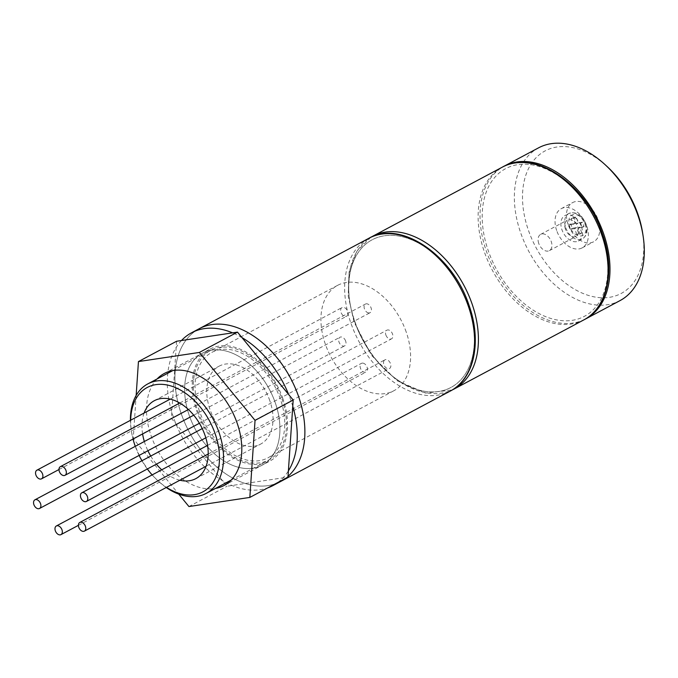 <?xml version="1.0" encoding="UTF-8"?>
<svg xmlns="http://www.w3.org/2000/svg" width="678" height="678" viewBox="0 0 678 678"><rect width="100%" height="100%" fill="white"/><g stroke="black" fill="none" stroke-linecap="round" stroke-linejoin="round"><path stroke-width="0.51" stroke-dasharray="3.39 2.54" d="M565.452 229.206A9.238 6.119 61.9 0 1 567.359 220.121A9.238 6.119 61.9 0 1 577.953 227.333A9.238 6.119 61.9 0 1 576.046 236.419A9.238 6.119 61.9 0 1 565.452 229.206M538.756 243.436A9.238 6.119 61.9 0 1 540.663 234.351A9.238 6.119 61.9 0 1 551.256 241.563A9.238 6.119 61.9 0 1 549.35 250.648A9.238 6.119 61.9 0 1 538.756 243.436M568.105 224.426A22.221 14.721 61.9 0 1 572.698 202.561A22.221 14.721 61.9 0 1 598.182 219.918A22.221 14.721 61.9 0 1 593.597 241.775A22.221 14.721 61.9 0 1 568.105 224.426M556.663 230.52A22.221 14.721 61.9 0 1 561.257 208.663A22.221 14.721 61.9 0 1 586.741 226.011A22.221 14.721 61.9 0 1 582.156 247.877A22.221 14.721 61.9 0 1 556.663 230.52M642.659 233.071A80.792 53.545 61.9 0 1 602.2 297.778A80.792 53.545 61.9 0 1 528.45 230.367A80.792 53.545 61.9 0 1 539.476 154.626A80.792 53.545 61.9 0 1 607.276 166.686M538.612 147.812A86.564 57.367 -118.1 0 0 520.729 232.986A86.564 57.367 -118.1 0 0 620.048 300.591M584.775 319.38A86.564 57.367 61.9 0 1 486.406 251.275A86.564 57.367 61.9 0 1 503.356 166.619M581.47 226.799A14.424 9.56 61.9 0 1 578.487 240.995A14.424 9.56 61.9 0 1 561.935 229.732A14.424 9.56 61.9 0 1 564.918 215.536A14.424 9.56 61.9 0 1 581.47 226.799M579.885 234.054L581.792 233.037L578.665 233.503L576.614 227.596L572.308 228.24L570.817 223.952L575.114 223.308L573.054 217.401L576.181 216.926L578.241 222.833L582.538 222.189L584.029 226.486L579.732 227.13L577.826 228.147L579.885 234.054L576.758 234.52L574.707 228.613L570.401 229.257L572.308 228.24M581.792 233.037L579.732 227.13M577.826 228.147L582.122 227.503L580.631 223.206L576.334 223.85L574.274 217.943L576.181 216.926M574.274 217.943L571.147 218.418L573.054 217.401M575.114 223.308L573.207 224.325L571.147 218.418M576.614 227.596L574.707 228.613M576.758 234.52L578.665 233.503M582.122 227.503L584.029 226.486M570.401 229.257L568.91 224.969L570.817 223.952M580.631 223.206L582.538 222.189M576.334 223.85L578.241 222.833M573.207 224.325L568.91 224.969M385.884 335.017A4.907 3.254 -118.1 0 0 391.511 338.847A4.907 3.254 -118.1 0 0 392.528 334.017A4.907 3.254 -118.1 0 0 386.892 330.186A4.907 3.254 -118.1 0 0 385.884 335.017M367.484 312.575A4.907 3.254 -118.1 0 0 370.078 312.702A4.907 3.254 -118.1 0 0 371.281 308.549A4.907 3.254 -118.1 0 0 368.052 304.176A4.907 3.254 -118.1 0 0 365.459 304.049A4.907 3.254 -118.1 0 0 364.247 308.202A4.907 3.254 -118.1 0 0 367.484 312.575M347.365 315.592A4.907 3.254 -118.1 0 0 346.831 309.744A4.907 3.254 -118.1 0 0 342.017 307.558A4.907 3.254 -118.1 0 0 341.288 308.185A4.907 3.254 -118.1 0 0 341.822 314.033A4.907 3.254 -118.1 0 0 346.636 316.219A4.907 3.254 -118.1 0 0 347.365 315.592M345.644 341.042A4.907 3.254 -118.1 0 0 340.017 337.212A4.907 3.254 -118.1 0 0 339 342.043A4.907 3.254 -118.1 0 0 344.627 345.873A4.907 3.254 -118.1 0 0 345.644 341.042M364.044 363.484A4.907 3.254 -118.1 0 0 361.45 363.357A4.907 3.254 -118.1 0 0 360.238 367.518A4.907 3.254 -118.1 0 0 363.476 371.891A4.907 3.254 -118.1 0 0 366.061 372.019A4.907 3.254 -118.1 0 0 367.273 367.857A4.907 3.254 -118.1 0 0 364.044 363.484M384.163 360.467A4.907 3.254 -118.1 0 0 384.697 366.315A4.907 3.254 -118.1 0 0 389.503 368.501A4.907 3.254 -118.1 0 0 390.231 367.874A4.907 3.254 -118.1 0 0 389.697 362.027A4.907 3.254 -118.1 0 0 384.892 359.849A4.907 3.254 -118.1 0 0 384.163 360.467M135.269 446.344A59.155 39.205 -118.1 0 0 139.1 455.413M141.948 460.743A59.155 39.205 -118.1 0 0 147.338 468.99M152.143 474.914A59.155 39.205 -118.1 0 0 157.406 480.287A59.155 39.205 -118.1 0 0 166.491 487.363M166.229 487.507A62.037 41.112 61.9 0 1 158.457 481.253A62.037 41.112 61.9 0 1 134.981 444.946A62.037 41.112 61.9 0 1 131.286 430.276A62.037 41.112 61.9 0 1 130.43 420.335M199.468 411.173A59.732 39.587 61.9 0 1 211.816 352.399A59.732 39.587 61.9 0 1 280.345 399.045A59.732 39.587 61.9 0 1 268.005 457.82A59.732 39.587 61.9 0 1 199.468 411.173M406.198 331.974A59.732 39.587 -118.1 0 0 337.669 285.319A59.732 39.587 -118.1 0 0 325.321 344.093A59.732 39.587 -118.1 0 0 393.859 390.74A59.732 39.587 -118.1 0 0 406.198 331.974M269.793 400.63A44.146 29.256 -118.1 0 0 219.147 366.145A44.146 29.256 -118.1 0 0 210.019 409.588A44.146 29.256 -118.1 0 0 260.674 444.073A44.146 29.256 -118.1 0 0 269.793 400.63M144.092 413.055A44.146 29.256 -118.1 0 0 142.592 433.945M144.338 441.505A44.146 29.256 -118.1 0 0 145.185 444.141A44.146 29.256 -118.1 0 0 147.897 450.726M197.908 411.402A62.037 41.112 -118.1 0 0 269.09 459.854A62.037 41.112 -118.1 0 0 281.904 398.817A62.037 41.112 -118.1 0 0 210.731 350.365A62.037 41.112 -118.1 0 0 197.908 411.402M288.023 476.354A86.564 57.367 61.9 0 1 285.455 478.439A86.564 57.367 -118.1 0 0 288.023 476.354M280.624 481.499A86.564 57.367 61.9 0 1 181.306 413.894A86.564 57.367 61.9 0 1 199.196 328.72A86.564 57.367 -118.1 0 0 181.306 413.894A86.564 57.367 -118.1 0 0 280.624 481.499M130.693 420.191A59.155 39.205 -118.1 0 0 131.507 431.683A59.155 39.205 -118.1 0 0 133.024 439.047M150.736 456.057A44.146 29.256 -118.1 0 0 156.406 464.159M161.711 469.82A44.146 29.256 -118.1 0 0 179.89 480.227M282.887 398.664A63.478 42.07 -118.1 0 0 210.053 349.085A63.478 42.07 -118.1 0 0 196.934 411.546A63.478 42.07 -118.1 0 0 269.768 461.133A63.478 42.07 -118.1 0 0 282.887 398.664M275.26 402.732A63.478 42.07 -118.1 0 0 202.425 353.153A63.478 42.07 -118.1 0 0 189.306 415.614A63.478 42.07 -118.1 0 0 262.14 465.193A63.478 42.07 -118.1 0 0 275.26 402.732A63.478 42.07 -118.1 0 0 202.425 353.153A63.478 42.07 -118.1 0 0 189.306 415.614A63.478 42.07 -118.1 0 0 262.14 465.193A63.478 42.07 -118.1 0 0 275.26 402.732M181.492 340.517A86.564 57.367 -118.1 0 0 173.678 417.953A86.564 57.367 -118.1 0 0 267.759 487.872M277.827 482.499A86.564 57.367 -118.1 0 0 288.396 470.888M292.76 406.258A86.564 57.367 -118.1 0 0 290.887 400.393A86.564 57.367 -118.1 0 0 288.692 394.571M241.978 337.593A86.564 57.367 -118.1 0 0 232.579 332.856M157.093 378.951A63.478 42.07 -118.1 0 0 151.169 435.946A63.478 42.07 -118.1 0 0 215.451 488.44M136.159 395.427L133.244 438.632L178.738 494.118M176.585 341.254L171.381 418.301L227.071 486.228L287.972 477.1M133.244 438.632L171.381 418.301M188.933 506.551L227.071 486.228M354.874 322.126A83.682 55.46 -118.1 0 0 438.641 391.494A83.682 55.46 -118.1 0 0 468.176 305.151A83.682 55.46 -118.1 0 0 384.418 235.783A83.682 55.46 -118.1 0 0 354.874 322.126A83.682 55.46 61.9 0 1 384.418 235.783A83.682 55.46 61.9 0 1 468.176 305.151A83.682 55.46 61.9 0 1 438.641 391.494A83.682 55.46 61.9 0 1 354.874 322.126M454.15 389.011A86.564 57.367 61.9 0 1 354.831 321.406A86.564 57.367 61.9 0 1 372.714 236.232M502.381 167.119A86.564 57.367 -118.1 0 0 484.499 252.292A86.564 57.367 -118.1 0 0 583.817 319.906M601.657 234.003A83.682 55.46 61.9 0 1 572.122 320.355A83.682 55.46 61.9 0 1 488.355 250.987A83.682 55.46 61.9 0 1 517.899 164.644A83.682 55.46 61.9 0 1 601.657 234.003M565.749 227.698A14.424 9.56 -118.1 0 0 582.3 238.97A14.424 9.56 -118.1 0 0 585.284 224.774A14.424 9.56 -118.1 0 0 568.732 213.502A14.424 9.56 -118.1 0 0 565.749 227.698M585.241 224.045A11.543 7.653 61.9 0 1 581.165 235.952A11.543 7.653 61.9 0 1 569.613 226.393A11.543 7.653 61.9 0 1 573.681 214.477A11.543 7.653 61.9 0 1 585.241 224.045M368.9 238.266A86.564 57.367 -118.1 0 0 351.018 323.44A86.564 57.367 -118.1 0 0 450.336 391.045M370.841 237.3L356.925 251.148L349.153 271.403L348.195 295.879L354.06 322.058L371.569 355.408L396.977 380.68L425.615 393.079L452.218 389.977M540.663 234.351L567.359 220.121M561.257 208.663L572.698 202.561M582.156 247.877L593.597 241.775M549.35 250.648L576.046 236.419M578.487 240.995L582.3 238.97C586.894 235.902 588.148 230.952 586.055 224.113C581.894 214.765 576.114 211.222 568.732 213.502L564.918 215.536M205.815 437.819L391.511 338.847M202.256 428.598L386.892 330.186M188.442 409.512L370.078 312.702M179.772 403.012L365.459 304.049M170.263 399.105L342.017 307.558M58.986 469.523L346.636 316.219M193.747 415.173L340.017 337.212M199.417 423.267L344.627 345.873M207.553 445.378L361.45 363.357M78.419 525.331L366.061 372.019M206.061 466.278L389.503 368.501M208.205 454.014L384.892 359.849M157.406 480.287L158.457 481.253M337.669 285.319L211.816 352.399M154.313 400.706L219.147 366.145M231.19 480.058L269.09 459.854M172.831 370.561L210.731 350.365M195.84 478.626L260.674 444.073M393.859 390.74L268.005 457.82M131.507 431.683L131.286 430.276M164.288 373.476L210.053 349.085M224.003 485.524L269.768 461.133"/><path stroke-width="1.02" d="M605.183 164.754L607.276 166.686A80.792 53.545 61.9 0 1 637.845 213.968A80.792 53.545 61.9 0 1 642.659 233.071L643.091 235.885A86.564 57.367 -118.1 0 0 637.939 215.418A86.564 57.367 -118.1 0 0 605.183 164.754A86.564 57.367 -118.1 0 0 538.612 147.812L504.288 166.102A86.564 57.367 61.9 0 1 603.615 233.715A86.564 57.367 61.9 0 1 585.724 318.889A86.564 57.367 61.9 0 1 584.775 319.38M585.724 318.889L620.048 300.591A86.564 57.367 -118.1 0 0 643.091 235.885M503.356 166.619A86.564 57.367 61.9 0 1 504.288 166.102M80.784 497.627A4.907 3.254 -118.1 0 0 86.411 501.457A4.907 3.254 -118.1 0 0 87.428 496.635A4.907 3.254 -118.1 0 0 81.801 492.804A4.907 3.254 -118.1 0 0 80.784 497.627M62.384 475.185A4.907 3.254 -118.1 0 0 64.978 475.32A4.907 3.254 -118.1 0 0 66.181 471.159A4.907 3.254 -118.1 0 0 62.952 466.786A4.907 3.254 -118.1 0 0 60.359 466.659A4.907 3.254 -118.1 0 0 59.147 470.812A4.907 3.254 -118.1 0 0 62.384 475.185M42.265 478.202A4.907 3.254 -118.1 0 0 41.731 472.354A4.907 3.254 -118.1 0 0 36.917 470.168A4.907 3.254 -118.1 0 0 36.188 470.795A4.907 3.254 -118.1 0 0 36.722 476.642A4.907 3.254 -118.1 0 0 41.536 478.829A4.907 3.254 -118.1 0 0 42.265 478.202M40.544 503.661A4.907 3.254 -118.1 0 0 34.917 499.83A4.907 3.254 -118.1 0 0 33.9 504.652A4.907 3.254 -118.1 0 0 39.527 508.483A4.907 3.254 -118.1 0 0 40.544 503.661M58.944 526.103A4.907 3.254 -118.1 0 0 56.35 525.975A4.907 3.254 -118.1 0 0 55.138 530.128A4.907 3.254 -118.1 0 0 58.376 534.501A4.907 3.254 -118.1 0 0 60.961 534.628A4.907 3.254 -118.1 0 0 62.173 530.476A4.907 3.254 -118.1 0 0 58.944 526.103M79.063 523.085A4.907 3.254 -118.1 0 0 79.597 528.933A4.907 3.254 -118.1 0 0 84.403 531.12A4.907 3.254 -118.1 0 0 85.14 530.493A4.907 3.254 -118.1 0 0 84.597 524.645A4.907 3.254 -118.1 0 0 79.792 522.458A4.907 3.254 -118.1 0 0 79.063 523.085M133.024 439.047A59.155 39.205 -118.1 0 0 135.032 445.666A59.155 39.205 -118.1 0 0 135.269 446.344M139.1 455.413A59.155 39.205 -118.1 0 0 141.948 460.743M147.338 468.99A59.155 39.205 -118.1 0 0 152.143 474.914M166.491 487.363A59.155 39.205 -118.1 0 0 210.163 486.168A59.155 39.205 -118.1 0 0 215.121 433.666A59.155 39.205 -118.1 0 0 165.72 384.74A59.155 39.205 -118.1 0 0 130.693 420.191M130.43 420.335A62.037 41.112 61.9 0 1 147.804 383.901A62.037 41.112 61.9 0 1 218.977 432.352A62.037 41.112 61.9 0 1 206.163 493.398A62.037 41.112 61.9 0 1 166.229 487.507M179.89 480.227A44.146 29.256 -118.1 0 0 195.84 478.626A44.146 29.256 -118.1 0 0 204.959 435.183A44.146 29.256 -118.1 0 0 154.313 400.706A44.146 29.256 -118.1 0 0 144.092 413.055M142.592 433.945A44.146 29.256 -118.1 0 0 144.338 441.505M298.515 396.325A86.564 57.367 61.9 0 1 288.023 476.354A86.564 57.367 -118.1 0 0 298.515 396.325A86.564 57.367 -118.1 0 0 199.196 328.72A86.564 57.367 61.9 0 1 298.515 396.325M285.455 478.439A86.564 57.367 61.9 0 1 280.624 481.499A86.564 57.367 -118.1 0 0 285.455 478.439M147.897 450.726A44.146 29.256 -118.1 0 0 150.736 456.057M156.406 464.159A44.146 29.256 -118.1 0 0 161.711 469.82M267.759 487.872A86.564 57.367 -118.1 0 0 272.997 485.567A86.564 57.367 -118.1 0 0 277.827 482.499M288.396 470.888A86.564 57.367 -118.1 0 0 292.76 406.258M288.692 394.571A86.564 57.367 -118.1 0 0 241.978 337.593M232.579 332.856A86.564 57.367 -118.1 0 0 191.569 332.779A86.564 57.367 -118.1 0 0 181.492 340.517M215.451 488.44A63.478 42.07 -118.1 0 0 224.003 485.524A63.478 42.07 -118.1 0 0 237.122 423.064A63.478 42.07 -118.1 0 0 164.288 373.476A63.478 42.07 -118.1 0 0 157.093 378.951M178.738 494.118L188.933 506.551L249.835 497.423L255.047 420.377L199.349 352.45L138.448 361.577L136.159 395.427M249.835 497.423L287.972 477.1L293.184 400.045L237.486 332.127L176.585 341.254L138.448 361.577M255.047 420.377L293.184 400.045M199.349 352.45L237.486 332.127M502.381 167.119C534.213 148.355 586.394 184.272 602.479 234.071C615.522 270.158 607.852 307.744 583.817 319.906A86.564 57.367 -118.1 0 0 601.708 234.732A86.564 57.367 -118.1 0 0 502.381 167.119L372.714 236.232A86.564 57.367 61.9 0 1 472.041 303.837A86.564 57.367 61.9 0 1 454.15 389.011L452.218 389.977M368.9 238.266C400.732 219.502 452.912 255.42 468.998 305.219C482.041 341.305 474.371 378.883 450.336 391.045A86.564 57.367 -118.1 0 0 468.227 305.871A86.564 57.367 -118.1 0 0 368.9 238.266L191.569 332.779M583.817 319.906L454.15 389.011M370.841 237.3L372.714 236.232M86.411 501.457L205.815 437.819M81.801 492.804L202.256 428.598M64.978 475.32L188.442 409.512M60.359 466.659L179.772 403.012M36.917 470.168L170.263 399.105M41.536 478.829L58.986 469.523M34.917 499.83L193.747 415.173M39.527 508.483L199.417 423.267M56.35 525.975L207.553 445.378M60.961 534.628L78.419 525.331M84.403 531.12L206.061 466.278M79.792 522.458L208.205 454.014M206.163 493.398L231.19 480.058M450.336 391.045L272.997 485.567M147.804 383.901L172.831 370.561"/></g></svg>
